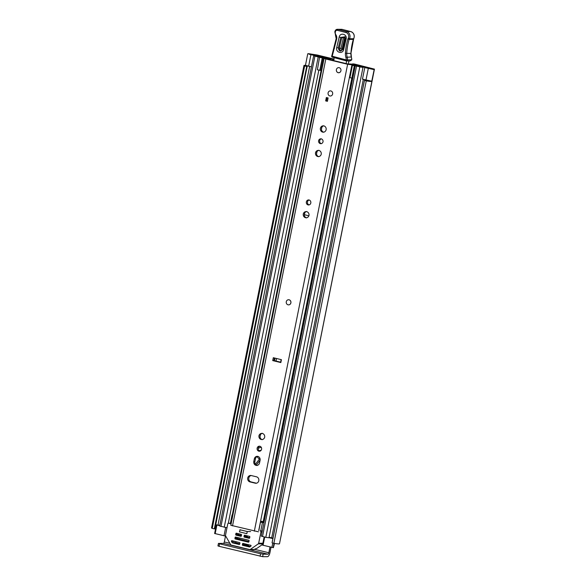 <?xml version="1.0" encoding="UTF-8"?>
<svg xmlns="http://www.w3.org/2000/svg" width="586" height="586" viewBox="0 0 586 586"><rect width="100%" height="100%" fill="white"/><g stroke="black" fill="none" stroke-linecap="round" stroke-linejoin="round"><path stroke-width="0.88" d="M272.087 542.856L364.492 80.407L366.272 80.875L273.867 543.325L272.9 543.127L272.05 542.819L364.455 80.363L272.05 542.826M212.93 528.579L212.242 528.382L304.647 65.932L306.72 66.394L214.315 528.85L212.93 528.579M308.221 53.685L309.745 54.439L315.905 55.729L310.653 54.256A4.937 0.44 -168.7 0 1 312.038 54.461L334.02 59.391M307.767 53.751L305.46 65.317L311.444 66.848M279.566 543.405L374.454 69.126L355.753 64.357A5.919 0.527 11.3 0 0 354.112 63.984L371.114 68.342L371.934 68.628L371.465 68.87A4.937 0.44 -168.7 0 1 371.729 69.067L364.778 67.58L362.47 79.147L371.751 81.198L374.161 69.653L371.81 81.417L370.601 81.117M364.778 67.58L374.066 69.631M229.888 543.31L224.321 541.962L225.507 536.029M269.978 547.002L268.827 552.752L254.859 549.368M245.717 544.475A3.26 2.952 -89.7 0 0 249.065 544.863M246.596 544.262A3.26 2.952 -89.7 0 0 248.171 545.207M308.221 53.663A7.501 0.667 -168.7 0 1 311.195 54.073L317.224 55.011L333.668 59.003A5.919 0.527 11.3 0 1 333.998 59.083M224.321 541.962A1.48 0.615 -76.4 0 1 223.405 543.398L267.912 554.195L263.143 554.166L262.638 556.671L267.414 556.7A4.043 1.677 103.6 0 0 269.919 552.759L271.018 547.251M352.955 63.977L351.563 64.138M214.791 528.836L214.315 528.85M214.535 528.88L306.72 66.394M307.042 65.903A4.937 0.44 11.3 0 0 306.471 65.991A4.937 0.44 11.3 0 0 307.181 66.372L214.901 528.894M364.455 80.363L365.159 80.436A4.937 0.44 11.3 0 0 369.231 80.912M374.454 69.126L373.839 69.265A7.501 0.667 -168.7 0 1 374.249 69.58A7.501 0.667 -168.7 0 1 374.161 69.653M215.633 528.433A4.937 0.44 11.3 0 0 215.003 528.374M305.518 65.39A7.501 0.667 11.3 0 0 303.951 65.493L211.546 527.942A7.501 0.667 11.3 0 0 212.242 528.382M303.951 65.493A7.501 0.667 11.3 0 0 304.647 65.932M366.272 80.875A7.501 0.667 11.3 0 0 371.81 81.417M273.867 543.325A7.501 0.667 11.3 0 0 279.493 543.793L374.249 69.58M267.912 554.195A1.48 0.615 103.6 0 0 268.827 552.752M262.638 556.671L219.039 546.298L217.941 545.918L218.446 543.412L223.405 543.398M218.446 543.412L219.545 543.793L219.039 546.298M260.059 556.246L260.558 553.741L219.545 543.793M260.558 553.741L263.143 554.166M306.939 66.43L307.306 66.445M316.052 56.007L316.147 55.545M353.622 63.94L354.112 63.984L353.622 63.94M288.576 304.874L288.612 304.874A2.564 2.322 -89.7 0 0 290.898 302.859A2.564 2.322 -89.7 0 0 288.642 299.739L288.598 299.739A2.564 2.322 90.3 0 1 290.898 302.588A2.564 2.322 90.3 0 1 288.085 304.815A2.564 2.322 90.3 0 1 288.598 299.739M258.792 480.71A3.26 2.952 -89.7 0 0 256.543 476.828L251.226 475.539A3.26 2.952 -89.7 0 0 247.658 478.359A3.26 2.952 -89.7 0 0 249.951 481.904L255.276 483.194A3.26 2.952 -89.7 0 0 258.792 480.71M257.144 448.18A2.52 2.278 -89.7 0 0 261.598 449.257A2.52 2.278 -89.7 0 0 257.144 448.18M259.928 446.276A2.52 2.278 -89.7 0 0 259.906 451.161M258.939 435.779A3.26 2.952 -89.7 0 0 264.696 437.171A3.26 2.952 -89.7 0 0 258.939 435.779M262.382 433.281A3.26 2.952 -89.7 0 0 262.345 439.676M306.353 201.914A2.52 2.278 -89.7 0 0 310.807 202.99A2.52 2.278 -89.7 0 0 306.353 201.914M309.137 200.016A2.52 2.278 -89.7 0 0 309.115 204.902M303.255 214A3.26 2.952 -89.7 0 0 309.012 215.392A3.26 2.952 -89.7 0 0 303.255 214M306.698 211.495A3.26 2.952 -89.7 0 0 306.661 217.897M315.488 152.792A3.26 2.952 -89.7 0 0 321.245 154.191A3.26 2.952 -89.7 0 0 315.488 152.792M318.923 150.294A3.26 2.952 -89.7 0 0 318.894 156.696M318.586 140.713A2.52 2.278 -89.7 0 0 323.033 141.79A2.52 2.278 -89.7 0 0 318.586 140.713M321.37 138.809A2.52 2.278 -89.7 0 0 321.34 143.695M320.374 128.312A3.26 2.952 -89.7 0 0 326.138 129.704A3.26 2.952 -89.7 0 0 320.374 128.312M323.816 125.814A3.26 2.952 -89.7 0 0 323.78 132.209M328.094 92.896A2.564 2.322 -89.7 0 0 330.35 96.009A2.564 2.322 -89.7 0 0 332.636 93.994A2.564 2.322 -89.7 0 0 330.379 90.874A2.564 2.322 -89.7 0 0 328.094 92.896M336.401 69.646A2.564 2.322 -89.7 0 0 340.935 70.745A2.564 2.322 -89.7 0 0 338.686 67.624A2.564 2.322 -89.7 0 0 336.401 69.646M326.9 58.996L349.388 64.365A6.761 0.601 -168.7 0 1 349.088 64.116A6.761 0.601 -168.7 0 1 352.589 64.277L354.486 64.834A4.197 0.374 -168.7 0 0 351.607 64.621A4.197 0.374 -168.7 0 0 351.79 64.775L347.63 64.284L325.809 58.988L324.109 58.402L326.006 58.519A4.197 0.374 -168.7 0 0 328.614 58.688A4.197 0.374 -168.7 0 0 328.328 58.49L331.017 59.047A6.761 0.601 -168.7 0 1 331.127 59.193A6.761 0.601 -168.7 0 1 326.929 58.922L326.929 58.922M257.767 456.362A3.26 2.952 -89.7 0 0 255.415 458.867L254.859 461.665A3.26 2.952 -89.7 0 0 257.173 465.555M251.145 475.524A3.26 2.952 -89.7 0 0 251.042 481.904L256.36 483.201A3.26 2.952 -89.7 0 0 256.434 483.216M280.892 362.324L273.816 360.61L274.343 357.958M281.419 359.679L280.841 362.566L272.724 360.602L273.303 357.709L281.419 359.679M260.089 460.259A3.26 2.952 -89.7 0 0 254.324 458.86L253.767 461.658A3.26 2.952 -89.7 0 0 259.525 463.05L260.089 460.259M324.109 58.402L230.818 525.283L258.463 531.824M328.094 97.943L327.42 101.319L325.67 100.895L326.343 97.525L328.094 97.943M351.922 64.885L258.719 530.528M260.726 521.306A4.197 0.374 -168.7 0 1 263.217 521.599L352.135 78.202L263.554 521.628M260.389 522.192L263.942 522.719M260.462 521.833A4.622 0.41 11.3 0 1 262.557 522.207L263.986 522.5M232.832 515.204L232.049 514.962L230.386 523.283M232.049 514.962L232.862 515.057M327.457 101.129L325.67 100.895M326.512 100.902L327.142 97.716M272.724 360.602L274.504 360.72L275.024 358.127M280.914 362.221L274.504 360.72M332.767 60.424A1.97 1.787 90.3 0 1 332.797 60.351A0.989 0.894 -89.7 0 0 333.991 59.171L334.115 57.64M346.604 60.937L346.114 63.654M332.797 60.351L333.449 60.358M348.904 60.951L348.318 64.189M340.781 37.409L338.312 47.92C339.067 51.583 340.576 52.015 342.847 49.217L345.315 38.705L345.095 36.801L340.781 37.409L339.191 37.065C340.144 32.062 347.498 34.164 346.128 39.042L343.66 49.554C342.7 54.557 335.353 52.454 336.723 47.576L339.191 37.065M342.935 49.085C341.133 51.304 339.939 50.96 339.338 48.059L341.806 37.548L344.986 36.691M351.593 58.241L351.725 59.772A9.867 8.937 -89.7 0 0 351.314 56.981A9.867 8.937 90.3 0 1 350.919 53.429A56.227 50.923 90.3 0 1 353.314 39.445L349.124 39.416A56.227 50.923 -89.7 0 0 346.736 53.407A9.867 8.937 -89.7 0 0 347.132 56.959A9.867 8.937 90.3 0 1 347.542 59.955L346.231 59.948A8.878 8.043 -89.7 0 0 345.865 57.252A10.856 9.83 90.3 0 1 345.425 53.341A57.216 51.817 90.3 0 1 347.886 39.02L348.267 38.266A3.948 3.575 -89.7 0 0 345.945 32.508L337.39 30.34A1.773 1.612 -89.7 0 0 335.434 31.615L335.353 31.959A3.26 2.952 -89.7 0 0 335.873 34.772A4.937 4.468 90.3 0 1 336.664 39.028L332.211 56.219L346.231 59.948A0.989 0.41 -75.1 0 0 346.399 60.907A0.989 0.989 0 0 0 346.648 60.937A0.989 0.894 90.3 0 1 346.443 60.915A0.989 0.41 -75.1 0 1 346.399 60.907L332.379 57.179A0.989 0.41 -75.1 0 1 332.211 56.219L331.669 56A0.989 0.989 0 0 0 332.379 57.179A0.989 0.41 -75.1 0 0 332.416 57.179L346.355 60.893M352.904 39.05L353.314 39.445L352.904 39.05L353.314 39.445L353.651 38.771A4.937 4.468 -89.7 0 0 350.743 31.571L342.202 29.403L338.019 29.381L346.56 31.549A4.937 4.468 90.3 0 1 349.468 38.749L349.124 39.416L347.886 39.02M341.609 29.322L342.202 29.403A2.762 2.505 -89.7 0 0 341.609 29.322L337.419 29.3L334.987 31.373A2.762 2.505 90.3 0 1 338.019 29.381L337.39 30.34M333.976 48.338L334.408 48.623M332.438 53.128L332.87 53.414M350.098 60.959L346.648 60.937A0.989 0.894 90.3 0 0 347.542 59.955L351.725 59.772M351.659 59.977L349.871 60.929M340.935 48.404C341.133 49.363 341.528 49.48 342.129 48.741L344.597 38.229C344.392 37.27 343.997 37.152 343.403 37.892L340.935 48.404L339.338 48.059M339.169 67.69A2.564 2.322 90.3 0 1 338.657 72.759A2.564 2.322 90.3 0 1 336.357 69.91A2.564 2.322 90.3 0 1 339.169 67.69M330.863 90.94A2.564 2.322 90.3 0 1 330.35 96.009A2.564 2.322 90.3 0 1 328.057 93.159A2.564 2.322 90.3 0 1 330.863 90.94M304.273 214.688L308.903 215.809M323.413 57.047L317.956 55.875A4.835 0.432 -168.7 0 1 318.198 56.073A4.835 0.432 -168.7 0 1 315.107 55.86L313.656 55.765L318.198 56.996L325.86 57.699M323.421 57.032L319.978 56.212A7.003 0.623 -168.7 0 1 320.33 56.498A7.003 0.623 -168.7 0 1 315.847 56.19L319.253 57.018A6.263 0.557 -168.7 0 1 318.879 56.739A6.263 0.557 -168.7 0 1 323.04 57.04L328.167 58.109L327.896 58.754M273.706 473.854L273.127 473.715M269.948 489.618L270.527 489.757M359.174 65.83L355.233 65.844L362.844 67.434A4.835 0.432 -168.7 0 1 362.602 67.243A4.835 0.432 -168.7 0 1 365.693 67.449L367.144 67.551L362.573 66.306L361.584 66.57A6.263 0.557 -168.7 0 1 357.423 66.277L360.83 67.104A7.003 0.623 -168.7 0 1 360.478 66.819A7.003 0.623 -168.7 0 1 364.953 67.119L361.65 66.306M269.992 489.413L270.564 489.552M352.435 65.295L354.303 65.815L351.834 78.15L349.967 77.638L352.435 65.295L351.952 65.031L356.991 65.178L361.225 66.291A6.263 0.557 -168.7 0 1 361.584 66.57M238.421 538.93L248.947 541.523L238.575 539.003L235.272 538.988A0.491 0.447 90.3 0 1 234.927 538.402L238.231 538.417L238.37 537.721M226.994 527.737L219.691 526.023L313.656 55.765M272.973 538.182L270.08 537.479A4.835 0.432 11.3 0 0 269.069 537.413M362.961 67.529L268.989 537.787L265.802 537.34L261.261 536.102L355.233 65.844M321.67 70.606L317.378 69.8L319.538 57.325L325.875 57.626M319.839 57.457L324.783 58.307L328.014 58.153M354.149 65.449L358.822 65.647L358.705 66.203M225.485 535.472L225.676 536.022M225.368 536.058L214.71 533.494M274.512 543.434L273.391 547.676L262.506 545.127L264.147 536.937M359.196 65.705L358.822 65.647M349.967 77.638L349.49 77.367L351.952 65.031M263.217 521.599L351.827 78.15L352.684 78.297L355.153 65.954L354.112 65.478M354.303 65.815L355.153 65.954M317.378 69.8L319.538 57.325M322.256 57.977L319.788 70.32M272.886 538.607L269.011 537.67M214.615 533.516L216.351 524.844L219.831 525.305M216.351 524.844L216.901 525.034L215.165 533.707M219.75 525.723L216.901 525.034M240.157 529.751L239.41 531.868L246.831 533.663L247.255 531.546L250.647 531.561M239.835 529.744L247.255 531.546M244.677 543.793L242.545 543.786L242.355 544.746L245.659 544.768L245.798 544.064M245.659 544.768A0.491 0.447 -89.7 0 0 245.995 545.354L242.692 545.339L249.46 546.98A0.491 0.447 90.3 0 0 249.797 546.914L250.867 546.159A0.491 0.447 90.3 0 0 250.72 545.258L243.08 543.405A0.491 0.447 90.3 0 0 242.545 543.786M262.301 530.901L260.221 530.894A0.989 0.894 90.3 0 1 260.902 532.066L258.668 543.229A0.989 0.894 90.3 0 1 258.272 543.852L250.376 549.426A0.989 0.894 90.3 0 1 249.702 549.565L231.228 545.083A0.989 0.894 90.3 0 1 230.664 544.65L225.625 535.934A0.989 0.894 90.3 0 1 225.507 535.194L227.734 524.023A0.989 0.894 90.3 0 1 228.804 523.269L231.104 523.833M235.96 542.651L232.43 542.848L239.198 544.489A0.491 0.447 90.3 0 0 239.733 544.116L239.923 543.149A0.491 0.447 90.3 0 0 239.586 542.563L231.946 540.71A0.491 0.447 90.3 0 0 231.47 541.457L232.151 542.629L235.96 542.651L235.733 541.625M246.31 535.604L244.179 535.589L243.988 536.556L247.292 536.571L247.431 535.875M247.292 536.571A0.491 0.447 -89.7 0 0 247.636 537.164L244.333 537.142L249.131 538.307A0.491 0.447 90.3 0 0 249.665 537.933L249.856 536.966A0.491 0.447 90.3 0 0 249.511 536.38L244.714 535.216A0.491 0.447 90.3 0 0 244.179 535.589M238.026 533.59L235.894 533.582L235.697 534.542L239.007 534.564L239.147 533.868M239.007 534.564A0.491 0.447 -89.7 0 0 239.344 535.15L236.041 535.135L240.839 536.3A0.491 0.447 90.3 0 0 241.373 535.919L241.564 534.959A0.491 0.447 90.3 0 0 241.227 534.366L236.422 533.201A0.491 0.447 90.3 0 0 235.894 533.582M237.249 537.45L235.118 537.435L234.927 538.402M235.272 538.988L248.361 542.16A0.491 0.447 90.3 0 0 248.889 541.786L249.087 540.819A0.491 0.447 90.3 0 0 248.742 540.233L235.653 537.062A0.491 0.447 90.3 0 0 235.118 537.435M242.692 545.339A0.491 0.447 90.3 0 1 242.355 544.746M250.376 549.426L254.683 549.456L253.716 549.587L257.217 548.174L262.667 544.321M244.333 537.142A0.491 0.447 90.3 0 1 243.988 536.556M236.041 535.135A0.491 0.447 90.3 0 1 235.697 534.542M238.231 538.417A0.491 0.447 -89.7 0 0 238.575 539.003M245.995 545.354L250.471 546.438M236.099 542.87L239.784 543.845M247.636 537.164L249.717 537.662M239.344 535.15L241.425 535.655M247.439 531.546L240.143 529.817M258.192 448.458A7.398 6.702 90.3 0 1 261.327 447.418M257.254 456.523A4.439 4.021 -89.7 0 0 260.096 459.138A4.439 4.021 -89.7 0 0 260.133 459.153M260.99 450.363L261.092 450.363A4.439 4.021 -89.7 0 0 260.99 450.363A4.439 4.021 -89.7 0 0 259.195 450.817M365.95 80.172L368.264 68.606M332.387 60.329L332.643 59.01M316.03 55.523L316.132 55.011M370.982 69.002L371.114 68.342M354.603 64.335L354.523 64.716M218.021 524.968L309.635 66.474M313.935 55.091L314.015 54.688M314.111 55.128L314.199 54.688M308.617 66.269L310.924 54.703M333.529 59.245L333.309 60.358M232.517 525.876L325.809 58.988M254.331 531.165L347.63 64.284M262.462 522.419L260.77 530.894M260.514 522.17L258.836 530.557M255.415 458.867L254.324 458.86M254.859 461.665L253.767 461.658M251.042 481.904L249.951 481.904M256.36 483.201L255.276 483.194M276.519 358.493L276.013 361.027M280.65 362.155L281.155 359.614M331.764 55.978L336.122 38.808L336.664 39.028M345.425 53.341L351.014 53.421L351.41 57.01L345.865 57.252M345.945 32.508A0.989 0.41 104.2 0 1 346.56 31.549L350.743 31.571A0.989 0.41 -75.8 0 1 350.787 31.578C353.944 32.926 354.933 35.314 353.754 38.735L349.468 38.749L348.267 38.266M334.906 31.717L335.434 31.615M335.58 35.38L334.811 31.739L335.353 31.959M336.218 38.786L335.485 35.336L335.873 34.772M350.919 53.407L353.717 38.632M351.79 59.091L351.344 57.084M346.128 39.042L345.315 38.705L342.847 49.217L343.66 49.554M338.312 47.92L336.723 47.576M345.352 38.508L344.597 38.229M343.403 37.892L341.806 37.548M342.942 49.078L342.129 48.741M259.979 436.907L260.411 434.746M304.383 214.71L304.727 212.96M316.528 153.92L316.96 151.759M321.421 129.44L321.853 127.279M261.671 522.038L261.796 521.394M239.535 539.237L239.769 538.058M240.304 535.384L240.538 534.205M260.997 521.921L261.114 521.32M271.692 537.875L363.305 79.396M220.951 526.462L314.924 56.205M224.226 527.254L318.198 56.996M232.283 514.991L321.099 70.532M323.64 57.802L323.728 57.362M265.802 537.34L359.767 67.075M262.528 536.542L356.493 66.284M349.637 77.484L352.098 65.141M323.208 58.139L320.74 70.474M273.391 547.676L274.248 543.39M274.043 543.354L273.179 547.676M264.704 537.069L263.055 545.317M271.889 547.463L272.761 543.09M223.999 535.846L225.654 527.554M262.887 543.259L258.668 543.229M258.272 543.852L262.762 543.874M235.111 541.479L231.47 541.457M260.902 532.066L262.067 532.073M228.804 523.269L231.214 523.283M353.68 63.94L352.508 63.933M330.973 59.984L331.127 59.193M350.787 31.578L342.246 29.41M345.095 36.801L345.315 38.713M317.766 56.161L317.846 55.787M228.298 523.313L318.85 70.115M364.587 80.355L364.697 79.799M367.07 67.917L367.144 67.551M328.035 58.761L328.167 58.109M228.613 523.247L231.221 523.261M249.892 549.587L253.987 549.609M255.357 464.288L259.532 458.955M256.199 465.138L260.111 460.142"/></g></svg>
